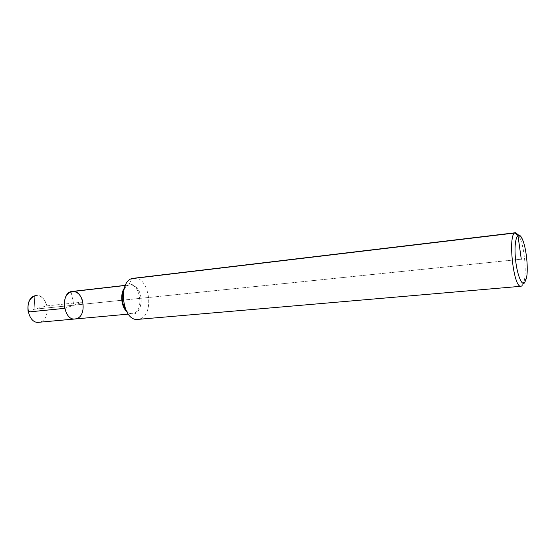 <?xml version="1.0" encoding="UTF-8"?>
<svg xmlns="http://www.w3.org/2000/svg" width="555" height="555" viewBox="0 0 555 555"><rect width="100%" height="100%" fill="white"/><g stroke="black" fill="none" stroke-linecap="round" stroke-linejoin="round"><path stroke-width="0.42" stroke-dasharray="2.77 2.08" d="M133.762 278.249C148.879 275.571 155.025 313.88 140.359 318.799L137.994 319.368M518.585 235.077L519.931 237.734C524.232 247.398 526.57 270.132 524.322 280.469L522.2 285.693M72.275 291.424C83.444 289.509 87.683 315.33 76.777 318.605L75.112 318.979M28.187 312.021L34.126 309.267L46.877 305.874C44.976 298.985 41.375 295.551 36.075 295.558C47.494 293.644 51.691 318.688 40.522 321.921L38.822 322.288M46.877 305.874L82.903 302.107L64.644 308.337M521.277 259.192L123.182 300.109L521.277 259.192M122.336 300.2L34.126 309.267L34.785 295.836L34.126 309.267L122.336 300.2M71.012 291.694L73.898 305.181M125.298 285.485L128.108 285.166L128.871 284.625L132.173 278.603M123.8 289.842C128.843 282.231 133.998 282.745 139.249 291.389C143.072 299.596 140.769 311.535 134.823 313.748C131.611 314.845 128.628 313.61 125.874 310.044M124.188 288.392C125.61 286.318 127.324 285.152 129.315 284.895C140.02 283.015 144.307 310.044 133.88 313.388L132.284 313.762C130.279 313.922 128.371 313.124 126.554 311.383M128.323 314.123L132.284 313.762C128.829 313.214 126.713 312.021 125.936 310.169M123.827 289.71C124.674 287.317 126.505 285.707 129.315 284.895L125.368 285.346M522.512 239.566L519.931 237.734M526.48 278.152L524.322 280.469"/><path stroke-width="0.83" d="M522.2 285.693L521.076 286.269L137.994 319.368C121.809 321.976 117.389 278.985 133.762 278.249L515.574 232.718L518.585 235.077M521.076 286.269C513.229 288.586 507.416 232.046 515.574 232.718M128.323 314.123L75.112 318.979C63.117 320.839 60.155 292.041 72.275 291.424C83.444 289.509 87.683 315.33 76.777 318.605L75.112 318.979C63.117 320.839 60.155 292.041 72.275 291.424C77.464 291.437 81.009 295.003 82.903 302.107M524.586 282.842C521.2 286.595 515.831 270.646 515.13 254.037C514.312 237.346 518.53 229.805 522.512 239.566C526.369 248.265 528.485 268.849 526.48 278.152L524.586 282.842M75.112 318.979L38.822 322.288C27.389 324.12 23.463 298.541 34.785 295.836L36.075 295.558C29.672 297.404 27.042 302.891 28.187 312.021L64.644 308.337C63.471 298.923 66.017 293.283 72.275 291.424L125.368 285.346M123.182 300.109L122.336 300.2L123.182 300.109M71.012 291.694L125.298 285.485M521.277 259.192L517.94 235.355L514.804 233.024L132.173 278.603M125.874 310.044C121.913 303.647 121.219 296.911 123.8 289.842M126.554 311.383C121.295 306.554 120.026 294.185 124.188 288.392M125.936 310.169C121.899 303.932 121.191 297.112 123.827 289.71"/></g></svg>
